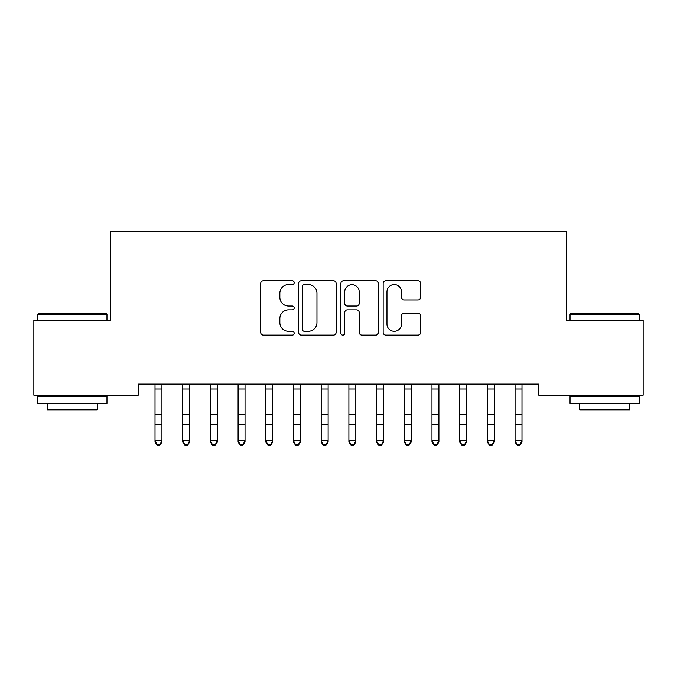 <?xml version="1.0" encoding="UTF-8"?>
<svg xmlns="http://www.w3.org/2000/svg" width="677" height="677" viewBox="0 0 677 677"><rect width="100%" height="100%" fill="white"/><g stroke="black" fill="none" stroke-linecap="round" stroke-linejoin="round"><path stroke-width="1.02" d="M294.19 282.647A1.904 1.904 0 0 0 292.286 280.743L263.404 280.743A2.716 2.716 0 0 0 260.687 283.46L260.687 332.39A2.716 2.716 0 0 0 263.404 335.115L292.286 335.115A1.904 1.904 0 0 0 294.19 333.211A1.904 1.904 0 0 0 292.286 331.307L288.546 331.307A8.699 8.699 0 0 1 279.846 322.607L279.846 318.528A8.699 8.699 0 0 1 288.546 309.829L292.286 309.829A1.904 1.904 0 0 0 294.19 307.925A1.904 1.904 0 0 0 292.286 306.021L288.546 306.021A8.699 8.699 0 0 1 279.846 297.321L279.846 293.251A8.699 8.699 0 0 1 288.546 284.552L292.286 284.552A1.904 1.904 0 0 0 294.19 282.647M417.946 299.911A2.716 2.716 0 0 0 420.662 297.186L420.662 283.46A2.716 2.716 0 0 0 417.946 280.743L385.873 280.743A2.716 2.716 0 0 0 383.148 283.46L383.148 332.39A2.716 2.716 0 0 0 385.873 335.115L417.946 335.115A2.716 2.716 0 0 0 420.662 332.39L420.662 315.812A2.716 2.716 0 0 0 417.946 313.096L404.22 313.096A2.716 2.716 0 0 0 401.503 315.812L401.503 324.038A7.269 7.269 0 0 1 394.226 331.307A7.269 7.269 0 0 1 386.956 324.038L386.956 291.821A7.269 7.269 0 0 1 394.226 284.552A7.269 7.269 0 0 1 401.503 291.821L401.503 297.186A2.716 2.716 0 0 0 404.22 299.911L417.946 299.911M538.74 384.087L138.26 384.087L138.26 395.165L33.85 395.165L33.85 320.39L110.563 320.39L110.563 231.762L566.437 231.762L566.437 320.39L643.15 320.39L643.15 395.165L538.74 395.165L538.74 384.087M336.122 283.46A2.716 2.716 0 0 0 333.406 280.743L301.324 280.743A2.716 2.716 0 0 0 298.608 283.46L298.608 332.39A2.716 2.716 0 0 0 301.324 335.115L333.406 335.115A2.716 2.716 0 0 0 336.122 332.39L336.122 283.46M343.594 280.743L375.676 280.743A2.716 2.716 0 0 1 378.392 283.46L378.392 332.39A2.716 2.716 0 0 1 375.676 335.115L361.95 335.115A2.716 2.716 0 0 1 359.225 332.39L359.225 312.546A2.716 2.716 0 0 0 356.508 309.829L347.403 309.829A2.716 2.716 0 0 0 344.686 312.546L344.686 333.211A1.904 1.904 0 0 1 342.782 335.115A1.904 1.904 0 0 1 340.878 333.211L340.878 283.46A2.716 2.716 0 0 1 343.594 280.743M304.312 284.552A1.904 1.904 0 0 0 302.416 286.456L302.416 329.403A1.904 1.904 0 0 0 304.312 331.307L308.255 331.307A8.699 8.699 0 0 0 316.954 322.607L316.954 293.251A8.699 8.699 0 0 0 308.255 284.552L304.312 284.552M359.225 291.956A7.269 7.269 0 0 0 351.955 284.687A7.269 7.269 0 0 0 344.686 291.956L344.686 303.304A2.716 2.716 0 0 0 347.403 306.021L356.508 306.021A2.716 2.716 0 0 0 359.225 303.304L359.225 291.956M155.016 385.535L155.016 440.778L161.938 440.778L161.938 442.098L159.865 445.238L159.865 444.704L157.098 444.704L157.098 445.238L159.865 445.238M161.938 385.535L161.938 440.778L159.865 444.704M154.669 384.087L155.016 384.959M161.938 384.959L162.294 384.087M157.098 445.238L155.016 442.098L155.016 440.778L157.098 444.704M182.714 385.535L182.714 440.778L189.636 440.778L189.636 442.098L187.563 445.238L187.563 444.704L184.787 444.704L184.787 445.238L187.563 445.238M189.636 385.535L189.636 440.778L187.563 444.704M210.412 385.535L210.412 440.778L217.334 440.778L217.334 442.098L215.252 445.238L215.252 444.704L212.485 444.704L212.485 445.238L215.252 445.238M217.334 385.535L217.334 440.778L215.252 444.704M182.358 384.087L182.714 384.959M189.636 384.959L189.992 384.087M184.787 445.238L182.714 442.098L182.714 440.778L184.787 444.704M210.056 384.087L210.412 384.959M217.334 384.959L217.681 384.087M212.485 445.238L210.412 442.098L210.412 440.778L212.485 444.704M37.726 314.297L38.555 313.468L106.137 313.468L106.966 314.297L37.726 314.297L37.726 320.39M106.966 403.475L37.726 403.475L37.726 396.553L106.966 396.553L106.966 403.475M97.276 403.475L97.276 409.847L47.424 409.847L47.424 403.475M570.034 314.297L570.863 313.468L638.445 313.468L639.274 314.297L570.034 314.297L570.034 320.39M639.274 403.475L570.034 403.475L570.034 396.553L639.274 396.553L639.274 403.475M629.576 403.475L629.576 409.847L579.724 409.847L579.724 403.475M238.101 385.535L238.101 440.778L245.032 440.778L245.032 442.098L242.95 445.238L242.95 444.704L240.183 444.704L240.183 445.238L242.95 445.238M245.032 385.535L245.032 440.778L242.95 444.704M265.799 385.535L265.799 440.778L272.721 440.778L272.721 442.098L270.648 445.238L270.648 444.704L267.88 444.704L267.88 445.238L270.648 445.238M272.721 385.535L272.721 440.778L270.648 444.704M237.754 384.087L238.101 384.959M245.032 384.959L245.379 384.087M240.183 445.238L238.101 442.098L238.101 440.778L240.183 444.704M265.452 384.087L265.799 384.959M272.721 384.959L273.076 384.087M267.88 445.238L265.799 442.098L265.799 440.778L267.88 444.704M293.496 385.535L293.496 440.778L300.419 440.778L300.419 442.098L298.345 445.238L298.345 444.704L295.57 444.704L295.57 445.238L298.345 445.238M300.419 385.535L300.419 440.778L298.345 444.704M293.141 384.087L293.496 384.959M300.419 384.959L300.774 384.087M295.57 445.238L293.496 442.098L293.496 440.778L295.57 444.704M321.194 385.535L321.194 440.778L328.117 440.778L328.117 442.098L326.035 445.238L326.035 444.704L323.267 444.704L323.267 445.238L326.035 445.238M328.117 385.535L328.117 440.778L326.035 444.704M320.839 384.087L321.194 384.959M328.117 384.959L328.463 384.087M323.267 445.238L321.194 442.098L321.194 440.778L323.267 444.704M348.883 385.535L348.883 440.778L355.806 440.778L355.806 442.098L353.732 445.238L353.732 444.704L350.965 444.704L350.965 445.238L353.732 445.238M355.806 385.535L355.806 440.778L353.732 444.704M348.537 384.087L348.883 384.959M355.806 384.959L356.161 384.087M350.965 445.238L348.883 442.098L348.883 440.778L350.965 444.704M376.581 385.535L376.581 440.778L383.504 440.778L383.504 442.098L381.43 445.238L381.43 444.704L378.655 444.704L378.655 445.238L381.43 445.238M383.504 385.535L383.504 440.778L381.43 444.704M376.226 384.087L376.581 384.959M383.504 384.959L383.859 384.087M378.655 445.238L376.581 442.098L376.581 440.778L378.655 444.704M404.279 385.535L404.279 440.778L411.201 440.778L411.201 442.098L409.12 445.238L409.12 444.704L406.352 444.704L406.352 445.238L409.12 445.238M411.201 385.535L411.201 440.778L409.12 444.704M403.924 384.087L404.279 384.959M411.201 384.959L411.548 384.087M406.352 445.238L404.279 442.098L404.279 440.778L406.352 444.704M431.968 385.535L431.968 440.778L438.899 440.778L438.899 442.098L436.817 445.238L436.817 444.704L434.05 444.704L434.05 445.238L436.817 445.238M438.899 385.535L438.899 440.778L436.817 444.704M431.621 384.087L431.968 384.959M438.899 384.959L439.246 384.087M434.05 445.238L431.968 442.098L431.968 440.778L434.05 444.704M459.666 385.535L459.666 440.778L466.588 440.778L466.588 442.098L464.515 445.238L464.515 444.704L461.748 444.704L461.748 445.238L464.515 445.238M466.588 385.535L466.588 440.778L464.515 444.704M459.319 384.087L459.666 384.959M466.588 384.959L466.944 384.087M461.748 445.238L459.666 442.098L459.666 440.778L461.748 444.704M487.364 385.535L487.364 440.778L494.286 440.778L494.286 442.098L492.213 445.238L492.213 444.704L489.437 444.704L489.437 445.238L492.213 445.238M494.286 385.535L494.286 440.778L492.213 444.704M487.008 384.087L487.364 384.959M494.286 384.959L494.642 384.087M489.437 445.238L487.364 442.098L487.364 440.778L489.437 444.704M515.062 385.535L515.062 440.778L521.984 440.778L521.984 442.098L519.902 445.238L519.902 444.704L517.135 444.704L517.135 445.238L519.902 445.238M521.984 385.535L521.984 440.778L519.902 444.704M514.706 384.087L515.062 384.959M521.984 384.959L522.331 384.087M517.135 445.238L515.062 442.098L515.062 440.778L517.135 444.704M162.268 384.147L154.686 384.147M161.938 414.595L155.016 414.595M161.938 424.166L155.016 424.166M161.938 389.004L155.016 389.004M189.966 384.147L182.384 384.147M189.636 414.595L182.714 414.595M189.636 424.166L182.714 424.166M189.636 389.004L182.714 389.004M217.664 384.147L210.082 384.147M217.334 414.595L210.412 414.595M217.334 424.166L210.412 424.166M217.334 389.004L210.412 389.004M245.353 384.147L237.779 384.147M245.032 414.595L238.101 414.595M245.032 424.166L238.101 424.166M245.032 389.004L238.101 389.004M273.051 384.147L265.469 384.147M272.721 414.595L265.799 414.595M272.721 424.166L265.799 424.166M272.721 389.004L265.799 389.004M300.749 384.147L293.166 384.147M300.419 414.595L293.496 414.595M300.419 424.166L293.496 424.166M300.419 389.004L293.496 389.004M328.447 384.147L320.864 384.147M328.117 414.595L321.194 414.595M328.117 424.166L321.194 424.166M328.117 389.004L321.194 389.004M356.136 384.147L348.553 384.147M355.806 414.595L348.883 414.595M355.806 424.166L348.883 424.166M355.806 389.004L348.883 389.004M383.834 384.147L376.251 384.147M383.504 414.595L376.581 414.595M383.504 424.166L376.581 424.166M383.504 389.004L376.581 389.004M411.531 384.147L403.949 384.147M411.201 414.595L404.279 414.595M411.201 424.166L404.279 424.166M411.201 389.004L404.279 389.004M439.221 384.147L431.647 384.147M438.899 414.595L431.968 414.595M438.899 424.166L431.968 424.166M438.899 389.004L431.968 389.004M466.918 384.147L459.336 384.147M466.588 414.595L459.666 414.595M466.588 424.166L459.666 424.166M466.588 389.004L459.666 389.004M494.616 384.147L487.034 384.147M494.286 414.595L487.364 414.595M494.286 424.166L487.364 424.166M494.286 389.004L487.364 389.004M522.314 384.147L514.732 384.147M521.984 414.595L515.062 414.595M521.984 424.166L515.062 424.166M521.984 389.004L515.062 389.004M106.966 320.39L106.966 314.297M91.183 396.553L91.183 395.165M53.517 396.553L53.517 395.165M639.274 320.39L639.274 314.297M623.483 396.553L623.483 395.165M585.817 396.553L585.817 395.165"/></g></svg>
